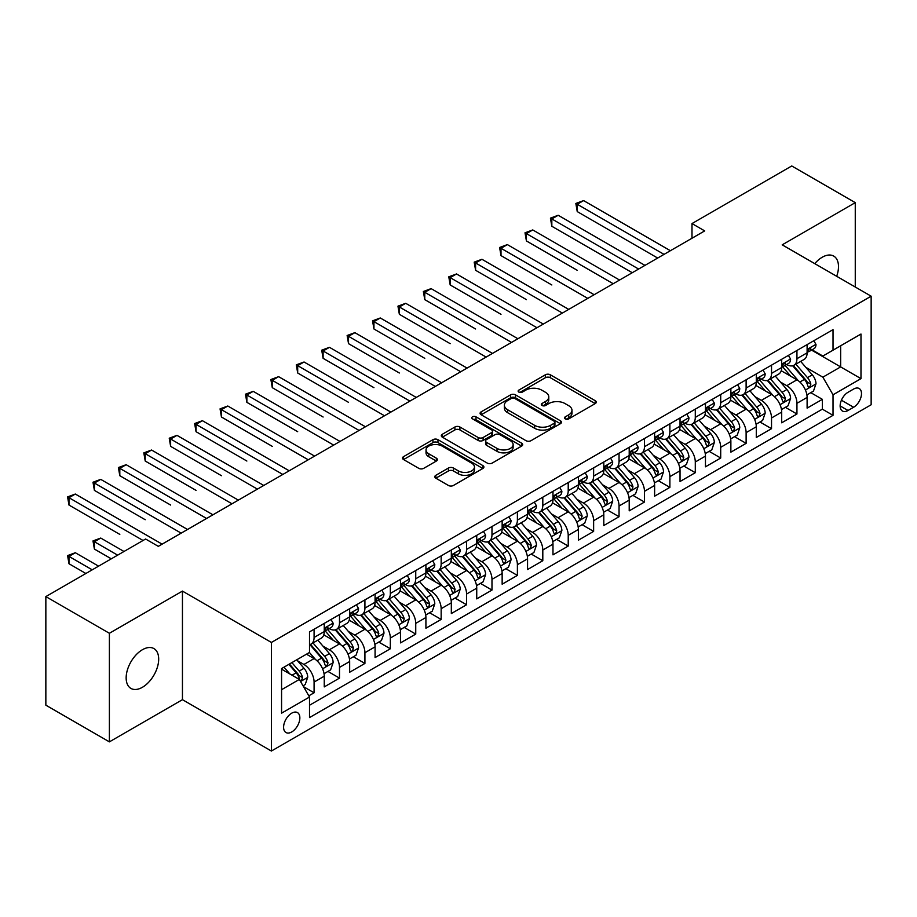 <?xml version="1.0" encoding="UTF-8"?>
<svg xmlns="http://www.w3.org/2000/svg" width="917" height="917" viewBox="0 0 917 917"><rect width="100%" height="100%" fill="white"/><g stroke="black" fill="none" stroke-linecap="round" stroke-linejoin="round"><path stroke-width="1.38" d="M565.239 418.886A2.464 1.421 0 0 0 568.735 418.886L595.236 403.583A3.53 2.04 0 0 0 596.279 402.15A3.53 2.04 0 0 0 595.236 400.706L550.338 374.789A3.53 2.04 0 0 0 545.351 374.789L518.85 390.092A2.464 1.421 0 0 0 518.128 391.089A2.464 1.421 0 0 0 518.85 392.098A2.464 1.421 0 0 0 522.335 392.098L525.773 390.126A11.291 6.522 0 0 1 541.729 390.126L545.477 392.281A11.291 6.522 0 0 1 548.779 396.889A11.291 6.522 0 0 1 545.477 401.497L542.05 403.48A2.464 1.421 0 0 0 541.317 404.489A2.464 1.421 0 0 0 542.05 405.497A2.464 1.421 0 0 0 545.535 405.497L548.962 403.514A11.291 6.522 0 0 1 564.929 403.514L568.678 405.681A11.291 6.522 0 0 1 571.979 410.289A11.291 6.522 0 0 1 568.678 414.897L565.239 416.868A2.464 1.421 0 0 0 564.517 417.877A2.464 1.421 0 0 0 565.239 418.886L565.239 416.868M142.422 687.28A23.005 13.285 120 0 0 157.449 667.014A23.005 13.285 120 0 0 153.918 648.583A23.005 13.285 120 0 0 142.422 649.717A23.005 13.285 120 0 0 127.394 669.983A23.005 13.285 120 0 0 130.925 688.415A23.005 13.285 120 0 0 142.422 687.28M836.682 276.292A23.005 13.285 120 0 0 833.725 256.095A23.005 13.285 120 0 0 822.228 257.23A23.005 13.285 120 0 0 814.766 263.637M291.721 731.961A11.497 6.637 120 0 0 299.24 721.817A11.497 6.637 120 0 0 297.475 712.601A11.497 6.637 120 0 0 291.721 713.174A11.497 6.637 120 0 0 284.213 723.307A11.497 6.637 120 0 0 285.978 732.523A11.497 6.637 120 0 0 291.721 731.961M435.839 475.304A3.53 2.04 0 0 0 434.807 476.748A3.53 2.04 0 0 0 435.839 478.193L448.436 485.46A3.53 2.04 0 0 0 453.434 485.46L482.858 468.472A3.53 2.04 0 0 0 483.901 467.028A3.53 2.04 0 0 0 482.858 465.584L437.959 439.667A3.53 2.04 0 0 0 432.973 439.667L403.537 456.655A3.53 2.04 0 0 0 402.506 458.099A3.53 2.04 0 0 0 403.537 459.543L418.76 468.323A3.53 2.04 0 0 0 423.746 468.323L436.343 461.056A3.53 2.04 0 0 0 437.375 459.612A3.53 2.04 0 0 0 436.343 458.168L428.801 453.812A9.434 5.445 0 0 1 426.027 449.96A9.434 5.445 0 0 1 431.861 444.928A9.434 5.445 0 0 1 442.143 446.109L471.705 463.177A9.434 5.445 0 0 1 474.467 467.028A9.434 5.445 0 0 1 468.644 472.06A9.434 5.445 0 0 1 458.351 470.88L453.434 468.037A3.53 2.04 0 0 0 448.436 468.037L435.839 475.304L435.839 478.193L448.436 470.971L448.436 468.037M182.449 591.098L109.387 633.28L45.85 596.6L45.85 705.173L109.387 741.864L182.449 699.671L271.398 751.034L271.398 642.45L182.449 591.098L182.449 699.671M855.263 287.021L855.263 202.646L782.201 244.839L871.15 296.191L271.398 642.45M855.263 202.646L791.738 165.966L691.991 223.565L691.991 238.237M45.85 596.6L145.597 539.013L158.309 546.349L704.692 230.901L691.991 223.565M526.014 440.676A3.53 2.04 0 0 0 531.012 440.676L560.447 423.677A3.53 2.04 0 0 0 561.479 422.233A3.53 2.04 0 0 0 560.447 420.8L515.537 394.872A3.53 2.04 0 0 0 510.551 394.872L481.116 411.871A3.53 2.04 0 0 0 480.084 413.315A3.53 2.04 0 0 0 481.116 414.748L526.014 440.676M473.493 419.424A2.464 1.421 0 0 1 476.003 419.768L476.003 416.834L521.658 443.198A3.53 2.04 0 0 1 522.69 444.63A3.53 2.04 0 0 1 521.658 446.075L492.223 463.062A3.53 2.04 0 0 1 487.225 463.062L442.326 437.145L442.326 434.268A3.53 2.04 0 0 0 441.295 435.701A3.53 2.04 0 0 0 442.326 437.145M442.326 434.268L454.924 426.99A3.53 2.04 0 0 1 459.91 426.99L478.124 437.501A3.53 2.04 0 0 0 483.11 437.501L491.466 432.675A3.53 2.04 0 0 0 492.498 431.242A3.53 2.04 0 0 0 491.466 429.798L472.507 418.851A2.464 1.421 0 0 1 471.785 417.843A2.464 1.421 0 0 1 473.31 416.524A2.464 1.421 0 0 1 476.003 416.834M308.811 695.82L314.084 692.782L303.538 686.695M297.544 660.779L303.928 664.458A14.374 8.299 60 0 1 314.084 682.065L324.251 676.196L324.251 686.913L339.496 678.11L327.942 671.427M322.956 646.107L329.341 649.786A14.374 8.299 60 0 1 339.496 667.393L349.664 661.524L349.664 672.241L364.92 663.438L353.354 656.755M348.368 631.435L354.753 635.114A14.374 8.299 60 0 1 364.92 652.721L375.076 646.852L375.076 657.569L390.333 648.766L378.767 642.083M373.781 616.763L380.165 620.442A14.374 8.299 60 0 1 390.333 638.049L400.488 632.18L400.488 642.897L415.745 634.094L404.179 627.411M399.193 602.091L405.578 605.77A14.374 8.299 60 0 1 415.745 623.377L425.912 617.508L425.912 628.225L441.157 619.422L429.592 612.739M424.605 587.419L430.99 591.098A14.374 8.299 60 0 1 441.157 608.705L451.324 602.836L451.324 613.553L466.57 604.75L455.004 598.067M450.018 572.747L456.402 576.426A14.374 8.299 60 0 1 466.57 594.033L476.737 588.164L476.737 598.881L491.982 590.078L480.416 583.395M475.442 558.075L481.815 561.754A14.374 8.299 60 0 1 491.982 579.361L502.149 573.492L502.149 584.209L517.394 575.406L505.829 568.723M500.854 543.403L507.227 547.082A14.374 8.299 60 0 1 517.394 564.689L527.562 558.82L527.562 569.537L542.807 560.734L531.241 554.051M526.266 528.731L532.639 532.41A14.374 8.299 60 0 1 542.807 550.017L552.974 544.148L552.974 554.865L568.219 546.062L556.665 539.379M551.679 514.059L558.052 517.738A14.374 8.299 60 0 1 568.219 535.345L578.386 529.476L578.386 540.193L593.631 531.39L582.077 524.707M577.091 499.387L583.476 503.066A14.374 8.299 60 0 1 593.631 520.673L603.799 514.804L603.799 525.521L619.044 516.718L607.49 510.035M602.503 484.715L608.888 488.394A14.374 8.299 60 0 1 619.044 506.001L629.211 500.132L629.211 510.849L644.468 502.046L632.902 495.363M627.916 470.043L634.3 473.722A14.374 8.299 60 0 1 644.468 491.329L654.623 485.46L654.623 496.177L669.88 487.363L658.314 480.691M653.328 455.371L659.713 459.05A14.374 8.299 60 0 1 669.88 476.657L680.036 470.788L680.036 481.494L695.292 472.691L683.727 466.019M678.74 440.699L685.125 444.378A14.374 8.299 60 0 1 695.292 461.985L705.46 456.116L705.46 466.822L720.705 458.019L709.139 451.347M704.153 426.027L710.537 429.706A14.374 8.299 60 0 1 720.705 447.313L730.872 441.444L730.872 452.15L746.117 443.347L734.551 436.675M729.565 411.355L735.95 415.034A14.374 8.299 60 0 1 746.117 432.641L756.284 426.772L756.284 437.478L771.529 428.675L759.964 422.003M754.989 396.683L761.362 400.362A14.374 8.299 60 0 1 771.529 417.969L781.697 412.1L781.697 422.806L796.942 414.003L796.942 403.297A14.374 8.299 -120 0 0 786.775 385.69L780.401 382.011M785.376 407.331L796.942 414.003M324.251 676.196A14.374 8.299 -120 0 0 314.084 658.589L306.461 654.188M349.664 661.524A14.374 8.299 -120 0 0 339.496 643.917L323.781 634.851M375.076 646.852A14.374 8.299 -120 0 0 364.92 629.245L349.194 620.179M400.488 632.18A14.374 8.299 -120 0 0 390.333 614.573L374.617 605.507M425.912 617.508A14.374 8.299 -120 0 0 415.745 599.901L400.03 590.835M451.324 602.836A14.374 8.299 -120 0 0 441.157 585.229L425.442 576.163M476.737 588.164A14.374 8.299 -120 0 0 466.57 570.557L450.855 561.491M502.149 573.492A14.374 8.299 -120 0 0 491.982 555.885L476.267 546.819M527.562 558.82A14.374 8.299 -120 0 0 517.394 541.213L501.679 532.147M552.974 544.148A14.374 8.299 -120 0 0 542.807 526.541L527.092 517.475M578.386 529.476A14.374 8.299 -120 0 0 568.219 511.869L552.504 502.803M603.799 514.804A14.374 8.299 -120 0 0 593.631 497.197L577.916 488.119M629.211 500.132A14.374 8.299 -120 0 0 619.044 482.525L603.329 473.447M654.623 485.46A14.374 8.299 -120 0 0 644.468 467.853L628.741 458.775M680.036 470.788A14.374 8.299 -120 0 0 669.88 453.181L654.165 444.103M705.46 456.116A14.374 8.299 -120 0 0 695.292 438.509L679.577 429.431M730.872 441.444A14.374 8.299 -120 0 0 720.705 423.837L704.99 414.759M756.284 426.772A14.374 8.299 -120 0 0 746.117 409.165L730.402 400.087M781.697 412.1A14.374 8.299 -120 0 0 771.529 394.493L755.814 385.415M853.612 389.06L848.019 392.293A11.142 6.43 120 0 0 840.74 402.105A11.142 6.43 120 0 0 842.448 411.034A11.142 6.43 120 0 0 848.019 410.484L853.612 407.263A11.142 6.43 120 0 0 860.891 397.439A11.142 6.43 120 0 0 859.183 388.51A11.142 6.43 120 0 0 853.612 389.06M271.398 751.034L871.15 404.764L871.15 296.191M281.565 689.699L299.343 679.428L309.51 697.035L309.51 717.575L833.026 415.332L833.026 394.791L822.87 377.174L805.814 367.327M309.51 697.035L281.565 713.174L281.565 668.573L309.51 652.434L309.51 631.893L833.026 329.639L833.026 350.179L860.983 334.04L860.983 378.641L833.026 394.791M329.203 628.581L329.341 628.661A14.374 8.299 60 0 0 336.528 629.371L346.695 623.503A14.374 8.299 -120 0 0 349.664 616.923L349.664 608.705M354.615 613.909L354.753 613.989A14.374 8.299 60 0 0 361.94 614.699L372.107 608.831A14.374 8.299 -120 0 0 375.076 602.251L375.076 594.033M380.028 599.237L380.165 599.317A14.374 8.299 60 0 0 387.352 600.027L397.519 594.159A14.374 8.299 -120 0 0 400.488 587.579L400.488 579.361M405.44 584.565L405.578 584.645A14.374 8.299 60 0 0 412.765 585.355L422.932 579.487A14.374 8.299 -120 0 0 425.912 572.907L425.912 564.689M430.852 569.893L430.99 569.973A14.374 8.299 60 0 0 438.177 570.683L448.344 564.815A14.374 8.299 -120 0 0 451.324 558.235L451.324 550.017M456.265 555.221L456.402 555.301A14.374 8.299 60 0 0 463.589 556.011L473.757 550.143A14.374 8.299 -120 0 0 476.737 543.563L476.737 535.345M481.689 540.549L481.815 540.629A14.374 8.299 60 0 0 489.002 541.339L499.169 535.471A14.374 8.299 -120 0 0 502.149 528.891L502.149 520.673M507.101 525.877L507.227 525.957A14.374 8.299 60 0 0 514.414 526.667L524.581 520.799A14.374 8.299 -120 0 0 527.562 514.219L527.562 506.001M532.513 511.205L532.639 511.285A14.374 8.299 60 0 0 539.826 511.995L549.994 506.127A14.374 8.299 -120 0 0 552.974 499.547L552.974 491.329M557.926 496.533L558.052 496.613A14.374 8.299 60 0 0 565.25 497.323L575.406 491.455A14.374 8.299 -120 0 0 578.386 484.875L578.386 476.657M583.338 481.861L583.476 481.941A14.374 8.299 60 0 0 590.663 482.651L600.818 476.783A14.374 8.299 -120 0 0 603.799 470.203L603.799 461.985M608.75 467.189L608.888 467.269A14.374 8.299 60 0 0 616.075 467.979L626.242 462.111A14.374 8.299 -120 0 0 629.211 455.531L629.211 447.313M634.163 452.517L634.3 452.597A14.374 8.299 60 0 0 641.487 453.307L651.655 447.439A14.374 8.299 -120 0 0 654.623 440.859L654.623 432.641M659.575 437.845L659.713 437.925A14.374 8.299 60 0 0 666.9 438.635L677.067 432.767A14.374 8.299 -120 0 0 680.036 426.187L680.036 417.969M684.988 423.173L685.125 423.253A14.374 8.299 60 0 0 692.312 423.963L702.479 418.095A14.374 8.299 -120 0 0 705.46 411.515L705.46 403.297M710.4 408.501L710.537 408.581A14.374 8.299 60 0 0 717.724 409.291L727.892 403.423A14.374 8.299 -120 0 0 730.872 396.843L730.872 388.625M735.812 393.829L735.95 393.909A14.374 8.299 60 0 0 743.137 394.619L753.304 388.751A14.374 8.299 -120 0 0 756.284 382.171L756.284 373.953M761.236 379.157L761.362 379.237A14.374 8.299 60 0 0 768.549 379.947L778.716 374.079A14.374 8.299 -120 0 0 781.697 367.499L781.697 359.281M309.51 705.253L822.354 409.165L822.354 399.331L807.109 408.134L807.109 397.428A14.374 8.299 -120 0 0 796.942 379.821L781.227 370.743M786.648 364.485L786.775 364.565A14.374 8.299 -120 0 0 793.962 365.275A14.374 8.299 -120 0 0 796.942 358.696L796.942 350.477M793.962 365.275L804.129 359.407A14.374 8.299 -120 0 0 807.109 352.827L807.109 344.609M314.084 629.245L314.084 637.464A14.374 8.299 60 0 1 311.115 644.043A14.374 8.299 60 0 1 309.51 644.628M311.115 644.043L321.271 638.175A14.374 8.299 -120 0 0 324.251 631.595L324.251 623.377M339.496 614.573L339.496 622.792A14.374 8.299 60 0 1 336.528 629.371M364.92 599.901L364.92 608.12A14.374 8.299 60 0 1 361.94 614.699M390.333 585.229L390.333 593.448A14.374 8.299 60 0 1 387.352 600.027M415.745 570.557L415.745 578.776A14.374 8.299 60 0 1 412.765 585.355M441.157 555.885L441.157 564.104A14.374 8.299 60 0 1 438.177 570.683M466.57 541.213L466.57 549.432A14.374 8.299 60 0 1 463.589 556.011M491.982 526.541L491.982 534.76A14.374 8.299 60 0 1 489.002 541.339M517.394 511.869L517.394 520.088A14.374 8.299 60 0 1 514.414 526.667M542.807 497.197L542.807 505.416A14.374 8.299 60 0 1 539.826 511.995M568.219 482.525L568.219 490.744A14.374 8.299 60 0 1 565.25 497.323M593.631 467.853L593.631 476.072A14.374 8.299 60 0 1 590.663 482.651M619.044 453.181L619.044 461.4A14.374 8.299 60 0 1 616.075 467.979M644.468 438.509L644.468 446.728A14.374 8.299 60 0 1 641.487 453.307M669.88 423.837L669.88 432.056A14.374 8.299 60 0 1 666.9 438.635M695.292 409.165L695.292 417.384A14.374 8.299 60 0 1 692.312 423.963M720.705 394.493L720.705 402.712A14.374 8.299 60 0 1 717.724 409.291M746.117 379.821L746.117 388.04A14.374 8.299 60 0 1 743.137 394.619M771.529 365.149L771.529 373.368A14.374 8.299 60 0 1 768.549 379.947M771.529 417.969L771.529 428.675M746.117 432.641L746.117 443.347M720.705 447.313L720.705 458.019M695.292 461.985L695.292 472.691M669.88 476.657L669.88 487.363M644.468 491.329L644.468 502.046M619.044 506.001L619.044 516.718M593.631 520.673L593.631 531.39M568.219 535.345L568.219 546.062M542.807 550.017L542.807 560.734M517.394 564.689L517.394 575.406M491.982 579.361L491.982 590.078M466.57 594.033L466.57 604.75M441.157 608.705L441.157 619.422M415.745 623.377L415.745 634.094M390.333 638.049L390.333 648.766M364.92 652.721L364.92 663.438M339.496 667.393L339.496 678.11M314.084 682.065L314.084 692.782M299.343 679.428L281.565 669.158M822.87 377.174L840.648 366.903L840.648 345.778L860.983 334.04M811.545 350.111L860.983 378.641M812.061 349.813L822.87 356.048L833.026 350.179M109.387 633.28L109.387 741.864M810.788 392.659L822.354 399.331M822.354 409.165L833.026 415.332M566.236 419.241L568.678 417.831A11.291 6.522 0 0 0 571.979 413.223L571.979 410.289M548.779 396.889L548.779 399.823A11.291 6.522 0 0 1 545.477 404.431L543.036 405.841M595.19 403.618L550.338 377.724A3.53 2.04 0 0 0 545.351 377.724L519.836 392.453M560.39 423.711L515.537 397.806A3.53 2.04 0 0 0 510.551 397.806L481.161 414.782L481.116 411.871M554.2 423.241A2.464 1.421 0 0 0 554.934 422.233A2.464 1.421 0 0 0 554.2 421.235L514.792 398.471A2.464 1.421 0 0 0 511.296 398.471L507.686 400.569A11.291 6.522 0 0 0 504.373 405.176A11.291 6.522 0 0 0 507.686 409.784L534.622 425.339A11.291 6.522 0 0 0 550.59 425.339L554.2 423.241L554.2 426.176A2.464 1.421 0 0 0 554.934 425.179L554.934 422.233M504.373 405.176L504.373 408.111A11.291 6.522 0 0 0 507.686 412.719L507.686 409.784M554.2 426.176L550.59 428.273A11.291 6.522 0 0 1 534.622 428.273L507.686 412.719M442.372 437.168L454.924 429.924L454.924 426.99M492.498 431.242L492.498 434.177A3.53 2.04 0 0 1 491.466 435.609L483.11 440.435A3.53 2.04 0 0 1 478.124 440.435L459.91 429.924A3.53 2.04 0 0 0 454.924 429.924M476.003 419.768L521.601 446.098M497.025 448.413A9.434 5.445 0 0 0 507.307 449.594A9.434 5.445 0 0 0 513.13 444.562A9.434 5.445 0 0 0 510.368 440.71L499.948 434.692A3.53 2.04 0 0 0 494.962 434.692L486.606 439.518A3.53 2.04 0 0 0 485.574 440.962A3.53 2.04 0 0 0 486.606 442.407L497.025 448.413L497.025 451.347A9.434 5.445 0 0 0 507.307 452.528A9.434 5.445 0 0 0 513.13 447.496L513.13 444.562M485.574 440.962L485.574 443.897A3.53 2.04 0 0 0 486.606 445.341L486.606 442.407M497.025 451.347L486.606 445.341M474.467 467.028L474.467 469.962A9.434 5.445 0 0 1 468.644 474.995A9.434 5.445 0 0 1 458.351 473.814L453.434 470.971A3.53 2.04 0 0 0 448.436 470.971M426.027 449.96L426.027 452.895A9.434 5.445 0 0 0 428.801 456.746L428.801 453.812M436.343 458.168L436.343 461.056L428.801 456.746M482.812 468.495L437.959 442.602A3.53 2.04 0 0 0 432.973 442.602L403.583 459.566M806.891 394.906L813.459 391.123L816.004 383.776A9.525 5.502 -120 0 0 812.29 374.835L800.679 361.39M798.352 380.75L785.09 365.39M790.798 376.279L783.107 367.362A22.822 13.182 -120 0 0 782.396 366.559M577.24 270.297L526.415 240.942L526.415 233.606L532.766 229.938L619.56 280.052M792.666 365.791L804.415 379.386A9.525 5.502 60 0 1 807.808 385.942L808.507 387.077L809.791 386.894L810.857 384.189A9.525 5.502 -120 0 0 807.464 377.621L795.853 364.187M793.365 365.562L805.986 380.177A4.849 2.797 60 0 1 807.201 382.08L810.857 384.189M813.837 340.723L816.004 344.46A9.525 5.502 60 0 1 814.032 348.678L809.207 351.463A9.525 5.502 -120 0 0 810.857 349.262L810.662 348.426M664.034 254.376L577.24 204.262L583.602 200.594L670.384 250.708M807.43 351.91L807.464 351.91A9.525 5.502 -120 0 0 809.207 351.463M809.631 348.552L810.857 349.262C810.261 347.83 809.241 348.414 807.808 351.028A9.525 5.502 60 0 1 807.109 352.38M657.672 258.044L577.24 211.598L577.24 204.262L575.842 203.459L583.602 200.594M577.24 211.598L575.842 203.459M781.479 409.578L788.047 405.795L790.592 398.448A9.525 5.502 -120 0 0 786.878 389.507L775.266 376.062M772.939 395.422L759.666 380.062M765.386 390.951L757.683 382.034A22.822 13.182 -120 0 0 756.983 381.231M551.828 284.969L501.003 255.614L501.003 248.278L507.353 244.61L594.147 294.724M767.254 380.463L779.003 394.058A9.525 5.502 60 0 1 782.396 400.614L783.095 401.749L784.379 401.566L785.445 398.861A9.525 5.502 -120 0 0 782.052 392.304L770.44 378.859M767.953 380.234L780.562 394.849A4.849 2.797 60 0 1 781.788 396.752L785.445 398.861M756.067 424.25L762.635 420.467L765.179 413.12A9.525 5.502 -120 0 0 761.465 404.179L749.854 390.745M747.527 410.094L734.253 394.734M739.973 405.623L732.27 396.706A22.822 13.182 -120 0 0 731.571 395.903M526.415 299.641L475.591 270.286L475.591 262.95L481.941 259.282L568.735 309.396M741.842 395.135L753.591 408.73A9.525 5.502 60 0 1 756.983 415.298L757.671 416.421L758.967 416.238L760.033 413.533A9.525 5.502 -120 0 0 756.64 406.976L745.028 393.531M742.529 394.906L755.149 409.521A4.849 2.797 60 0 1 756.376 411.424L760.033 413.533M730.654 438.922L737.222 435.139L739.767 427.803A9.525 5.502 -120 0 0 736.053 418.851L724.441 405.417M722.115 424.766L708.841 409.406M714.561 420.295L706.858 411.378A22.822 13.182 -120 0 0 706.159 410.575M501.003 314.313L450.178 284.958L450.178 277.622L456.528 273.954L543.322 324.068M716.429 409.807L728.178 423.402A9.525 5.502 60 0 1 731.571 429.97L732.259 431.093L733.554 430.91L734.62 428.205A9.525 5.502 -120 0 0 731.227 421.648L719.616 408.203M717.117 409.59L729.737 424.193A4.849 2.797 60 0 1 730.964 426.096L734.62 428.205M705.242 453.594L711.81 449.811L714.343 442.475A9.525 5.502 -120 0 0 710.641 433.523L699.029 420.089M696.702 439.438L683.429 424.078M689.148 434.967L681.446 426.05A22.822 13.182 -120 0 0 680.735 425.247M475.591 328.985L424.766 299.63L424.766 292.294L431.116 288.626L517.899 338.74M691.017 424.479L702.766 438.074A9.525 5.502 60 0 1 706.159 444.642L706.847 445.765L708.142 445.582L709.208 442.877A9.525 5.502 -120 0 0 705.815 436.32L694.203 422.875M691.705 424.262L704.325 438.865A4.849 2.797 60 0 1 705.551 440.768L709.208 442.877M788.425 355.395L790.592 359.132A9.525 5.502 60 0 1 788.62 363.35L783.783 366.135A9.525 5.502 -120 0 0 785.445 363.934L785.25 363.098M638.622 269.048L551.828 218.934L558.189 215.266L644.972 265.38M782.018 366.582L782.052 366.582A9.525 5.502 -120 0 0 783.783 366.135M784.218 363.224L785.445 363.934C784.849 362.502 783.829 363.086 782.396 365.7A9.525 5.502 60 0 1 781.697 367.052M632.26 272.716L551.828 226.27L551.828 218.934L550.429 218.131L558.189 215.266M551.828 226.27L550.429 218.131M763.013 370.067L765.179 373.804A9.525 5.502 60 0 1 763.208 378.022L758.37 380.807A9.525 5.502 -120 0 0 760.033 378.606L759.838 377.77M613.209 283.72L525.017 232.803L532.766 229.938M756.594 381.254L756.64 381.254A9.525 5.502 -120 0 0 758.37 380.807M758.806 377.896L760.033 378.606C759.436 377.174 758.416 377.758 756.983 380.372A9.525 5.502 60 0 1 756.284 381.724M526.415 240.942L525.017 232.803M737.6 384.739L739.767 388.476A9.525 5.502 60 0 1 737.795 392.694L732.958 395.479A9.525 5.502 -120 0 0 734.62 393.278L734.414 392.442M587.786 298.392L499.605 247.475L507.353 244.61M731.181 395.926L731.227 395.926A9.525 5.502 -120 0 0 732.958 395.479M733.394 392.579L734.62 393.278C734.024 391.846 733.004 392.43 731.571 395.044A9.525 5.502 60 0 1 730.872 396.396M501.003 255.614L499.605 247.475M712.188 399.411L714.343 403.148A9.525 5.502 60 0 1 712.371 407.366L707.546 410.151A9.525 5.502 -120 0 0 709.208 407.95L709.001 407.114M562.373 313.064L474.192 262.147L481.941 259.282M705.769 410.598L705.815 410.598A9.525 5.502 -120 0 0 707.546 410.151M707.981 407.251L709.208 407.95C708.612 406.518 707.592 407.114 706.159 409.716A9.525 5.502 60 0 1 705.46 411.068M475.591 270.286L474.192 262.147M679.829 468.266L686.397 464.483L688.931 457.147A9.525 5.502 -120 0 0 685.228 448.195L673.617 434.761M671.29 454.11L658.016 438.75M663.736 449.639L656.033 440.722A22.822 13.182 -120 0 0 655.323 439.919M450.178 343.657L399.353 314.313L399.353 306.966L405.704 303.298L492.486 353.412M665.604 439.151L677.354 452.746A9.525 5.502 60 0 1 680.746 459.314L681.434 460.437L682.718 460.254L683.795 457.549A9.525 5.502 -120 0 0 680.403 450.992L668.791 437.547M666.292 438.934L678.912 453.537A4.849 2.797 60 0 1 680.139 455.44L683.795 457.549M686.776 414.083L688.931 417.82A9.525 5.502 60 0 1 686.959 422.038L682.133 424.823A9.525 5.502 -120 0 0 683.795 422.622L683.589 421.786M536.961 327.736L448.78 276.819L456.528 273.954M680.357 425.27L680.403 425.27A9.525 5.502 -120 0 0 682.133 424.823M682.569 421.923L683.795 422.622C683.199 421.19 682.179 421.786 680.746 424.388A9.525 5.502 60 0 1 680.036 425.74M450.178 284.958L448.78 276.819M654.417 482.938L660.985 479.155L663.518 471.819A9.525 5.502 -120 0 0 659.816 462.867L648.204 449.433M645.877 468.782L632.604 453.422M638.324 464.311L630.621 455.394A22.822 13.182 -120 0 0 629.91 454.591M424.766 358.329L373.941 328.985L373.941 321.649L380.291 317.981L467.074 368.084M640.192 453.823L651.93 467.418A9.525 5.502 60 0 1 655.334 473.986L656.022 475.109L657.306 474.926L658.383 472.221A9.525 5.502 -120 0 0 654.979 465.664L643.367 452.219M640.88 453.606L653.5 468.209A4.849 2.797 60 0 1 654.727 470.112L658.383 472.221M661.363 428.755L663.518 432.492A9.525 5.502 60 0 1 661.547 436.71L656.721 439.495A9.525 5.502 -120 0 0 658.383 437.306L658.177 436.458M511.548 342.408L423.367 291.491L431.116 288.626M654.944 439.942L654.979 439.942A9.525 5.502 -120 0 0 656.721 439.495M657.145 436.595L658.383 437.306C657.776 435.862 656.767 436.458 655.334 439.06A9.525 5.502 60 0 1 654.623 440.412M424.766 299.63L423.367 291.491M629.005 497.61L635.573 493.827L638.106 486.491A9.525 5.502 -120 0 0 634.404 477.539L622.792 464.105M620.465 483.454L607.192 468.094M612.911 478.983L605.209 470.066A22.822 13.182 -120 0 0 604.498 469.275M399.353 373.001L348.529 343.657L348.529 336.321L354.879 332.653L441.662 382.756M614.78 468.495L626.517 482.09A9.525 5.502 60 0 1 629.922 488.658L630.609 489.781L631.893 489.598L632.971 486.893A9.525 5.502 -120 0 0 629.566 480.336L617.955 466.891M615.467 468.278L628.088 482.881A4.849 2.797 60 0 1 629.314 484.784L632.971 486.893M635.951 443.427L638.106 447.164A9.525 5.502 60 0 1 636.134 451.382L631.309 454.167A9.525 5.502 -120 0 0 632.971 451.978L632.764 451.13M486.136 357.08L397.955 306.163L405.704 303.298M629.532 454.614L629.566 454.614A9.525 5.502 -120 0 0 631.309 454.167M631.733 451.267L632.971 451.978C632.363 450.534 631.354 451.13 629.922 453.732A9.525 5.502 60 0 1 629.211 455.084M399.353 314.313L397.955 306.163M603.592 512.282L610.149 508.499L612.694 501.163A9.525 5.502 -120 0 0 608.991 492.211L597.38 478.777M595.053 498.126L581.779 482.766M587.499 493.655L579.796 484.738A22.822 13.182 -120 0 0 579.086 483.947M373.941 387.673L323.105 358.329L323.105 350.993L329.467 347.325L416.249 397.428M589.367 483.167L601.105 496.762A9.525 5.502 60 0 1 604.498 503.33L605.197 504.453L606.481 504.27L607.558 501.565A9.525 5.502 -120 0 0 604.154 495.008L592.542 481.563M590.055 482.95L602.675 497.553A4.849 2.797 60 0 1 603.902 499.456L607.558 501.565M610.539 458.099L612.694 461.836A9.525 5.502 60 0 1 610.722 466.054L605.896 468.839A9.525 5.502 -120 0 0 607.558 466.65L607.352 465.802M460.724 371.752L372.543 320.835L380.291 317.981M604.12 469.286L604.154 469.286A9.525 5.502 -120 0 0 605.896 468.839M606.32 465.939L607.558 466.65C606.951 465.206 605.942 465.802 604.498 468.404A9.525 5.502 60 0 1 603.799 469.756M373.941 328.985L372.543 320.835M578.168 526.966L584.737 523.171L587.281 515.835A9.525 5.502 -120 0 0 583.567 506.895L571.956 493.449M569.629 512.798L556.367 497.438M562.087 508.327L554.384 499.41A22.822 13.182 -120 0 0 553.673 498.619M348.529 402.345L297.693 373.001L297.693 365.665L304.054 361.997L390.837 412.1M563.955 497.839L575.693 511.434A9.525 5.502 60 0 1 579.086 518.002L579.785 519.125L581.069 518.942L582.135 516.237A9.525 5.502 -120 0 0 578.742 509.68L567.13 496.235M564.643 497.622L577.263 512.225A4.849 2.797 60 0 1 578.478 514.128L582.135 516.237M585.126 472.771L587.281 476.508A9.525 5.502 60 0 1 585.31 480.726L580.484 483.511A9.525 5.502 -120 0 0 582.135 481.322L581.94 480.474M435.311 386.424L347.13 335.507L354.879 332.653M578.707 483.958L578.742 483.958A9.525 5.502 -120 0 0 580.484 483.511M580.908 480.611L582.135 481.322C581.538 479.878 580.53 480.474 579.086 483.076A9.525 5.502 60 0 1 578.386 484.428M348.529 343.657L347.13 335.507M552.756 541.638L559.324 537.843L561.869 530.507A9.525 5.502 -120 0 0 558.155 521.567L546.543 508.121M544.217 527.47L530.954 512.11M536.674 522.999L528.971 514.082A22.822 13.182 -120 0 0 528.261 513.291M323.105 417.017L272.28 387.673L272.28 380.337L278.642 376.669L365.425 426.772M538.531 512.511L550.28 526.106A9.525 5.502 60 0 1 553.673 532.674L554.372 533.797L555.656 533.614L556.722 530.909A9.525 5.502 -120 0 0 553.329 524.352L541.718 510.907M539.23 512.294L551.851 526.897A4.849 2.797 60 0 1 553.066 528.8L556.722 530.909M559.714 487.443L561.869 491.18A9.525 5.502 60 0 1 559.897 495.398L555.072 498.183A9.525 5.502 -120 0 0 556.722 495.994L556.527 495.146M409.899 401.096L321.718 350.179L329.467 347.325M553.295 498.63L553.329 498.63A9.525 5.502 -120 0 0 555.072 498.183M555.496 495.283L556.722 495.994C556.126 494.55 555.106 495.146 553.673 497.748A9.525 5.502 60 0 1 552.974 499.1M323.105 358.329L321.718 350.179M527.344 556.31L533.912 552.515L536.456 545.179A9.525 5.502 -120 0 0 532.743 536.239L521.131 522.793M518.804 542.142L505.542 526.782M511.25 537.671L503.559 528.754A22.822 13.182 -120 0 0 502.848 527.963M297.693 431.689L246.868 402.345L246.868 395.009L253.218 391.341L340.012 441.444M513.119 527.183L524.868 540.778A9.525 5.502 60 0 1 528.261 547.346L528.96 548.469L530.244 548.286L531.31 545.581A9.525 5.502 -120 0 0 527.917 539.024L516.305 525.579M513.818 526.966L526.438 541.569A4.849 2.797 60 0 1 527.653 543.472L531.31 545.581M534.29 502.115L536.456 505.852A9.525 5.502 60 0 1 534.485 510.07L529.659 512.855A9.525 5.502 -120 0 0 531.31 510.666L531.115 509.818M384.487 415.768L296.294 364.851L304.054 361.997M527.883 513.302L527.917 513.302A9.525 5.502 -120 0 0 529.659 512.855M530.083 509.955L531.31 510.666C530.714 509.222 529.694 509.818 528.261 512.42A9.525 5.502 60 0 1 527.562 513.772M297.693 373.001L296.294 364.851M501.931 570.982L508.499 567.187L511.044 559.851A9.525 5.502 -120 0 0 507.33 550.911L495.719 537.465M493.392 556.814L480.118 541.454M485.838 552.343L478.135 543.426A22.822 13.182 -120 0 0 477.436 542.635M272.28 446.361L221.455 417.017L221.455 409.681L227.806 406.013L314.6 456.116M487.706 541.855L499.456 555.45A9.525 5.502 60 0 1 502.848 562.018L503.548 563.141L504.831 562.958L505.897 560.253A9.525 5.502 -120 0 0 502.505 553.696L490.893 540.251M488.406 541.638L501.014 556.241A4.849 2.797 60 0 1 502.241 558.144L505.897 560.253M508.878 516.787L511.044 520.524A9.525 5.502 60 0 1 509.073 524.742L504.247 527.527A9.525 5.502 -120 0 0 505.897 525.338L505.703 524.49M359.074 430.44L270.882 379.523L278.642 376.669M502.47 527.974L502.505 527.974A9.525 5.502 -120 0 0 504.247 527.527M504.671 524.627L505.897 525.338C505.301 523.905 504.281 524.49 502.848 527.092A9.525 5.502 60 0 1 502.149 528.456M272.28 387.673L270.882 379.523M476.519 585.654L483.087 581.859L485.632 574.523A9.525 5.502 -120 0 0 481.918 565.583L470.306 552.137M467.979 571.486L454.706 556.126M460.426 567.015L452.723 558.098A22.822 13.182 -120 0 0 452.024 557.307M246.868 461.033L196.043 431.689L196.043 424.353L202.393 420.685L289.187 470.788M462.294 556.527L474.043 570.122A9.525 5.502 60 0 1 477.436 576.69L478.124 577.813L479.419 577.63L480.485 574.925A9.525 5.502 -120 0 0 477.092 568.368L465.481 554.923M462.982 556.31L475.602 570.913A4.849 2.797 60 0 1 476.829 572.816L480.485 574.925M483.465 531.459L485.632 535.196A9.525 5.502 60 0 1 483.66 539.414L478.823 542.199A9.525 5.502 -120 0 0 480.485 540.01L480.29 539.162M333.662 445.112L245.469 394.195L253.218 391.341M477.058 542.646L477.092 542.646A9.525 5.502 -120 0 0 478.823 542.199M479.259 539.299L480.485 540.01C479.889 538.577 478.869 539.162 477.436 541.764A9.525 5.502 60 0 1 476.737 543.128M246.868 402.345L245.469 394.195M451.107 600.326L457.675 596.531L460.219 589.195A9.525 5.502 -120 0 0 456.506 580.255L444.894 566.809M442.567 586.158L429.294 570.798M435.013 581.687L427.311 572.77A22.822 13.182 -120 0 0 426.611 571.979M221.455 475.705L170.631 446.361L170.631 439.025L176.981 435.357L263.775 485.46M436.882 571.199L448.631 584.794A9.525 5.502 60 0 1 452.024 591.362L452.711 592.485L454.007 592.313L455.073 589.597A9.525 5.502 -120 0 0 451.68 583.04L440.068 569.595M437.569 570.982L450.19 585.585A4.849 2.797 60 0 1 451.416 587.488L455.073 589.597M458.053 546.131L460.219 549.868A9.525 5.502 60 0 1 458.248 554.086L453.411 556.871A9.525 5.502 -120 0 0 455.073 554.682L454.866 553.834M308.238 459.784L220.057 408.867L227.806 406.013M451.634 557.318L451.68 557.318A9.525 5.502 -120 0 0 453.411 556.871M453.846 553.971L455.073 554.682C454.477 553.249 453.457 553.834 452.024 556.436A9.525 5.502 60 0 1 451.324 557.8M221.455 417.017L220.057 408.867M425.694 614.998L432.262 611.203L434.796 603.867A9.525 5.502 -120 0 0 431.093 594.927L419.482 581.481M417.155 600.83L403.881 585.47M409.601 596.359L401.898 587.442A22.822 13.182 -120 0 0 401.188 586.651M196.043 490.377L145.218 461.033L145.218 453.697L151.569 450.029L238.351 500.132M411.469 585.871L423.218 599.466A9.525 5.502 60 0 1 426.611 606.034L427.299 607.157L428.594 606.985L429.66 604.269A9.525 5.502 -120 0 0 426.267 597.712L414.656 584.267M412.157 585.654L424.777 600.257A4.849 2.797 60 0 1 426.004 602.16L429.66 604.269M432.641 560.803L434.796 564.54A9.525 5.502 60 0 1 432.824 568.758L427.998 571.543A9.525 5.502 -120 0 0 429.66 569.354L429.454 568.506M282.826 474.456L194.645 423.539L202.393 420.685M426.222 571.99L426.267 571.99A9.525 5.502 -120 0 0 427.998 571.543M428.434 568.643L429.66 569.354C429.064 567.921 428.044 568.506 426.611 571.108A9.525 5.502 60 0 1 425.912 572.472M196.043 431.689L194.645 423.539M400.282 629.67L406.85 625.875L409.383 618.539A9.525 5.502 -120 0 0 405.681 609.599L394.069 596.153M391.742 615.502L378.469 600.142M384.189 611.031L376.486 602.114A22.822 13.182 -120 0 0 375.775 601.323M170.631 505.049L119.806 475.705L119.806 468.369L126.156 464.701L212.939 514.804M386.057 600.543L397.806 614.138A9.525 5.502 60 0 1 401.199 620.706L401.887 621.829L403.171 621.657L404.248 618.941A9.525 5.502 -120 0 0 400.855 612.384L389.244 598.939M386.745 600.326L399.365 614.94A4.849 2.797 60 0 1 400.591 616.832L404.248 618.941M407.228 575.475L409.383 579.212A9.525 5.502 60 0 1 407.412 583.43L402.586 586.215A9.525 5.502 -120 0 0 404.248 584.026L404.042 583.178M257.413 489.128L169.232 438.211L176.981 435.357M400.809 586.662L400.855 586.662A9.525 5.502 -120 0 0 402.586 586.215M403.022 583.315L404.248 584.026C403.652 582.593 402.632 583.178 401.199 585.78A9.525 5.502 60 0 1 400.488 587.144M170.631 446.361L169.232 438.211M374.87 644.342L381.438 640.547L383.971 633.211A9.525 5.502 -120 0 0 380.268 624.271L368.657 610.825M366.33 630.174L353.056 614.814M358.776 625.703L351.073 616.786A22.822 13.182 -120 0 0 350.363 615.995M145.218 519.721L94.394 490.377L94.394 483.041L100.744 479.373L187.526 529.476M360.645 615.215L372.382 628.821A9.525 5.502 60 0 1 375.787 635.378L376.474 636.501L377.758 636.329L378.836 633.613A9.525 5.502 -120 0 0 375.431 627.056L363.82 613.611M361.332 614.998L373.953 629.612A4.849 2.797 60 0 1 375.179 631.504L378.836 633.613M381.816 590.147L383.971 593.884A9.525 5.502 60 0 1 381.999 598.102L377.174 600.887A9.525 5.502 -120 0 0 378.836 598.698L378.629 597.85M232.001 503.8L143.82 452.883L151.569 450.029M375.397 601.334L375.431 601.334A9.525 5.502 -120 0 0 377.174 600.887M377.598 597.987L378.836 598.698C378.228 597.265 377.219 597.85 375.787 600.452A9.525 5.502 60 0 1 375.076 601.816M145.218 461.033L143.82 452.883M349.457 659.014L356.025 655.219L358.558 647.883A9.525 5.502 -120 0 0 354.856 638.943L343.245 625.497M340.918 644.846L327.644 629.486M333.364 640.375L325.661 631.458A22.822 13.182 -120 0 0 324.95 630.667M119.806 534.393L68.981 505.049L68.981 497.713L75.332 494.045L162.114 544.148M335.232 629.887L346.97 643.493A9.525 5.502 60 0 1 350.374 650.05L351.062 651.173L352.346 651.001L353.423 648.285A9.525 5.502 -120 0 0 350.019 641.728L338.407 628.283M335.92 629.67L348.54 644.284A4.849 2.797 60 0 1 349.767 646.176L353.423 648.285M356.404 604.819L358.558 608.556A9.525 5.502 60 0 1 356.587 612.774L351.761 615.559A9.525 5.502 -120 0 0 353.423 613.37L353.217 612.522M206.589 518.472L118.408 467.555L126.156 464.701M349.985 616.006L350.019 616.006A9.525 5.502 -120 0 0 351.761 615.559M352.185 612.659L353.423 613.37C352.816 611.937 351.807 612.522 350.374 615.124A9.525 5.502 60 0 1 349.664 616.488M119.806 475.705L118.408 467.555M324.045 673.686L330.601 669.891L333.146 662.555A9.525 5.502 -120 0 0 329.444 653.615L317.832 640.169M315.505 659.518L309.419 652.48M307.952 655.047L306.966 653.901M123.99 551.484L100.744 538.061L94.394 541.729L94.394 549.065L111.289 558.82M309.82 644.559L321.558 658.165A9.525 5.502 60 0 1 324.95 664.722L325.65 665.845L326.933 665.673L328.011 662.957A9.525 5.502 -120 0 0 324.607 656.4L312.995 642.955M310.508 644.342L323.128 658.956A4.849 2.797 60 0 1 324.354 660.848L328.011 662.957M94.394 549.065L92.995 540.927L117.64 555.152M92.995 540.927L100.744 538.061M330.991 619.491L333.146 623.228A9.525 5.502 60 0 1 331.175 627.446L326.349 630.231A9.525 5.502 -120 0 0 328.011 628.042L327.805 627.194M181.176 533.144L92.995 482.227L100.744 479.373M324.572 630.678L324.607 630.678A9.525 5.502 -120 0 0 326.349 630.231M326.773 627.331L328.011 628.042C327.403 626.609 326.395 627.194 324.95 629.796A9.525 5.502 60 0 1 324.251 631.16M94.394 490.377L92.995 482.227M303.034 685.813L305.189 684.563L307.734 677.227A9.525 5.502 -120 0 0 304.02 668.287L296.718 659.816M289.887 673.972L284.006 667.152M282.539 669.719L281.565 668.596M98.578 566.156L75.332 552.733L68.981 556.401L68.981 563.737L85.877 573.492M288.832 664.366L296.145 672.837A9.525 5.502 60 0 1 299.538 679.394L300.237 680.517L301.521 680.345L302.587 677.629A9.525 5.502 -120 0 0 299.194 671.072L291.881 662.613M289.428 664.034L297.716 673.628A4.849 2.797 60 0 1 298.931 675.52L302.587 677.629M68.981 563.737L67.583 555.599L92.227 569.824M67.583 555.599L75.332 552.733M143.052 540.48L67.583 496.899L75.332 494.045M68.981 505.049L67.583 496.899M303.928 664.458L314.084 658.589M329.341 649.786L339.496 643.917M354.753 635.114L364.92 629.245M380.165 620.442L390.333 614.573M405.578 605.77L415.745 599.901M430.99 591.098L441.157 585.229M456.402 576.426L466.57 570.557M481.815 561.754L491.982 555.885M507.227 547.082L517.394 541.213M532.639 532.41L542.807 526.541M558.052 517.738L568.219 511.869M583.476 503.066L593.631 497.197M608.888 488.394L619.044 482.525M634.3 473.722L644.468 467.853M659.713 459.05L669.88 453.181M685.125 444.378L695.292 438.509M710.537 429.706L720.705 423.837M735.95 415.034L746.117 409.165M761.362 400.362L771.529 394.493M786.775 385.69L796.942 379.821M796.942 358.696L807.109 352.827M314.084 637.464L324.251 631.595M339.496 622.792L349.664 616.923M364.92 608.12L375.076 602.251M390.333 593.448L400.488 587.579M415.745 578.776L425.912 572.907M441.157 564.104L451.324 558.235M466.57 549.432L476.737 543.563M491.982 534.76L502.149 528.891M517.394 520.088L527.562 514.219M542.807 505.416L552.974 499.547M568.219 490.744L578.386 484.875M593.631 476.072L603.799 470.203M619.044 461.4L629.211 455.531M644.468 446.728L654.623 440.859M669.88 432.056L680.036 426.187M695.292 417.384L705.46 411.515M720.705 402.712L730.872 396.843M746.117 388.04L756.284 382.171M771.529 373.368L781.697 367.499M796.942 403.297L807.109 397.428M841.428 400.225L853.612 407.263M840.144 405.933L848.019 410.484M568.678 417.831L568.678 414.897M542.05 405.497L542.05 403.48M545.477 404.431L545.477 401.497M518.85 392.098L518.85 390.092M545.351 377.724L545.351 374.789M550.338 377.724L550.338 374.789M595.236 403.583L595.236 400.706M510.551 397.806L510.551 394.872M515.537 397.806L515.537 394.872M560.447 423.677L560.447 420.8M534.622 428.273L534.622 425.339M550.59 428.273L550.59 425.339M459.91 429.924L459.91 426.99M478.124 440.435L478.124 437.501M483.11 440.435L483.11 437.501M491.466 435.609L491.466 432.675M521.658 446.075L521.658 443.198M453.434 470.971L453.434 468.037M458.351 473.814L458.351 470.88M403.537 459.543L403.537 456.655M432.973 442.602L432.973 439.667M437.959 442.602L437.959 439.667M482.858 468.472L482.858 465.584M805.447 390.023L815.935 383.959M807.464 377.621L812.29 374.835M799.876 382.011L804.415 379.386M815.935 344.345L807.109 349.446M780.023 404.695L790.523 398.643M782.052 392.304L786.878 389.507M774.464 396.683L779.003 394.058M754.611 419.367L765.11 413.315M756.64 406.976L761.465 404.179M749.051 411.355L753.591 408.73M729.198 434.039L739.698 427.987M731.227 421.648L736.053 418.851M723.628 426.027L728.178 423.402M703.786 448.711L714.286 442.659M705.815 436.32L710.641 433.523M698.215 440.699L702.766 438.074M790.523 359.017L781.697 364.118M765.11 373.689L756.284 378.79M739.698 388.361L730.872 393.462M714.286 403.033L705.46 408.134M678.374 463.383L688.873 457.331M680.403 450.992L685.228 448.195M672.803 455.371L677.354 452.746M688.873 417.716L680.036 422.806M652.961 478.055L663.461 472.003M654.979 465.664L659.816 462.867M647.391 470.043L651.93 467.418M663.461 432.388L654.623 437.478M627.549 492.727L638.049 486.675M629.566 480.336L634.404 477.539M621.978 484.715L626.517 482.09M638.049 447.06L629.211 452.15M602.137 507.399L612.636 501.347M604.154 495.008L608.991 492.211M596.566 499.387L601.105 496.762M612.636 461.732L603.799 466.822M576.724 522.071L587.224 516.019M578.742 509.68L583.567 506.895M571.153 514.059L575.693 511.434M587.224 476.404L578.386 481.494M551.312 536.743L561.8 530.691M553.329 524.352L558.155 521.567M545.741 528.731L550.28 526.106M561.8 491.076L552.974 496.166M525.899 551.426L536.388 545.363M527.917 539.024L532.743 536.239M520.329 543.403L524.868 540.778M536.388 505.748L527.562 510.838M500.476 566.098L510.975 560.035M502.505 553.696L507.33 550.911M494.916 558.075L499.456 555.45M510.975 520.42L502.149 525.51M475.063 580.77L485.563 574.707M477.092 568.368L481.918 565.583M469.504 572.747L474.043 570.122M485.563 535.092L476.737 540.193M449.651 595.442L460.151 589.379M451.68 583.04L456.506 580.255M444.08 587.419L448.631 584.794M460.151 549.764L451.324 554.865M424.239 610.114L434.738 604.051M426.267 597.712L431.093 594.927M418.668 602.091L423.218 599.466M434.738 564.436L425.912 569.537M398.826 624.786L409.326 618.723M400.855 612.384L405.681 609.599M393.255 616.763L397.806 614.138M409.326 579.108L400.488 584.209M373.414 639.458L383.914 633.395M375.431 627.056L380.268 624.271M367.843 631.435L372.382 628.821M383.914 593.78L375.076 598.881M348.002 654.13L358.501 648.067M350.019 641.728L354.856 638.943M342.431 646.107L346.97 643.493M358.501 608.452L349.664 613.553M322.589 668.802L333.089 662.739M324.607 656.4L329.444 653.615M317.018 660.779L321.558 658.165M333.089 623.124L324.251 628.225M300.558 681.514L307.676 677.411M299.194 671.072L304.02 668.287M292.042 675.21L296.145 672.837"/></g></svg>
